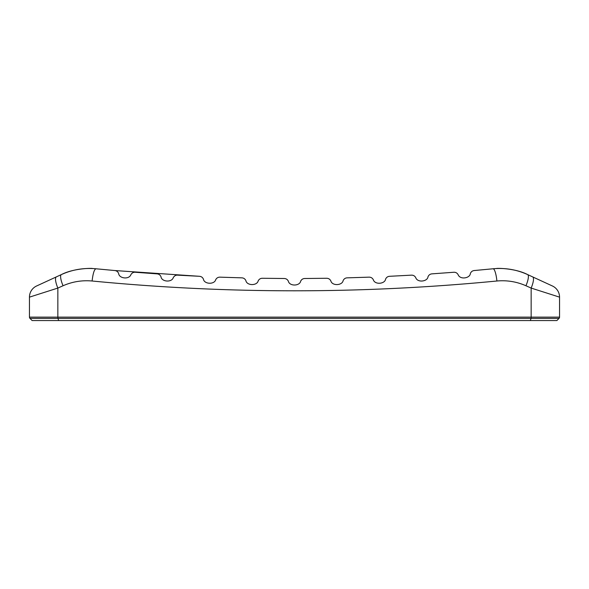 <?xml version="1.0" encoding="UTF-8"?>
<svg xmlns="http://www.w3.org/2000/svg" width="589" height="589" viewBox="0 0 589 589"><rect width="100%" height="100%" fill="white"/><g stroke="black" fill="none" stroke-linecap="round" stroke-linejoin="round"><path stroke-width="0.88" d="M29.45 297.143L29.45 317.132L559.55 317.132L559.55 297.143L531.153 288.073L525.948 285.753C516.693 281.682 507.004 280.099 496.895 281.005C361.933 294.066 227.008 294.066 92.105 281.005C92.981 273.465 94.262 269.387 95.948 268.775C83.844 267.664 72.307 269.607 61.344 274.592L36.599 285.982A12.288 12.288 180 0 0 29.45 297.143L57.847 288.073L63.052 285.753C72.307 281.682 81.996 280.099 92.105 281.005M288.352 281.196C287.506 279.481 286.144 278.582 284.273 278.501C286.144 278.582 287.506 279.481 288.352 281.196C289.501 286.431 299.698 286.136 300.655 281.211C301.524 279.466 302.886 278.568 304.727 278.501L326.689 278.273C328.566 278.317 329.943 279.186 330.827 280.879C332.152 286.188 342.356 285.503 343.122 280.622C343.961 278.869 345.301 277.942 347.142 277.846L369.097 277.154C370.974 277.154 372.373 277.993 373.286 279.672C374.795 285.017 384.963 283.986 385.574 279.157C386.347 277.404 387.672 276.455 389.535 276.3L411.468 275.151C413.345 275.115 414.759 275.924 415.709 277.581C417.432 282.97 427.54 281.557 427.989 276.808C428.726 275.041 430.029 274.062 431.892 273.863L453.795 272.258C455.672 272.177 457.101 272.957 458.08 274.599C460.046 280.04 470.059 278.222 470.339 273.568C471.045 271.787 472.319 270.778 474.182 270.542L493.052 268.775C505.156 267.664 516.693 269.607 527.656 274.592L552.401 285.982A12.288 12.288 0 0 1 559.55 297.143M532.677 276.904L540.599 280.548L532.677 276.904A12.288 3.306 114.7 0 1 531.153 288.073L531.153 317.132A1.789 0.523 90 0 1 531.006 318.399L57.994 318.399L58.635 320.556L32.13 320.556L29.973 318.399A1.789 1.789 0 0 1 29.45 317.132A1.789 1.789 0 0 0 29.973 318.399L57.994 318.399A1.789 0.523 90 0 1 57.847 317.132L57.847 288.073A12.288 3.306 65.3 0 1 56.323 276.904L61.344 274.592A12.288 3.136 65.3 0 0 63.052 285.753M527.656 274.592C514.793 267.936 495.85 268.172 496.586 268.518C495.85 268.172 514.793 267.936 527.656 274.592A12.288 3.136 114.7 0 1 525.948 285.753M496.586 268.518L493.052 268.775A12.288 2.621 84.4 0 1 496.895 281.005M177.532 275.151C175.772 275.041 174.359 275.851 173.291 277.581C171.804 282.661 161.651 281.903 161.011 276.808C160.274 275.041 158.978 274.062 157.108 273.863L135.22 272.258C133.438 272.118 132.01 272.898 130.92 274.599C129.205 279.731 119.125 278.575 118.661 273.568C117.962 271.787 116.681 270.778 114.818 270.542L199.465 276.3C201.328 276.455 202.653 277.412 203.426 279.157C202.653 277.412 201.328 276.455 199.465 276.3L177.532 275.151C175.772 275.041 174.359 275.851 173.291 277.581C171.804 282.661 161.651 281.903 161.011 276.808C160.274 275.041 158.978 274.062 157.108 273.863L135.22 272.258C133.438 272.118 132.01 272.898 130.92 274.599C129.205 279.731 119.125 278.575 118.661 273.568C117.962 271.787 116.681 270.778 114.818 270.542L95.948 268.775M241.858 277.846C243.728 277.964 245.068 278.892 245.878 280.622C246.85 285.827 257.076 285.842 258.181 280.894C259.079 279.171 260.456 278.303 262.311 278.273L284.273 278.501L262.311 278.273C260.456 278.303 259.079 279.171 258.173 280.879C257.076 285.842 246.85 285.827 245.878 280.636C245.068 278.892 243.728 277.964 241.858 277.846L219.896 277.154M219.903 277.154C218.048 277.147 216.649 277.986 215.714 279.672C216.649 277.986 218.048 277.147 219.903 277.154M203.419 279.171C204.228 284.288 214.403 284.708 215.714 279.687M559.55 317.132A1.789 1.789 0 0 1 559.027 318.399L556.87 320.556L58.635 320.556M61.344 274.592C74.207 267.936 93.15 268.172 92.414 268.518C93.15 268.172 74.207 267.936 61.344 274.592L56.323 276.904M474.182 270.542C472.319 270.778 471.045 271.787 470.339 273.568M458.08 274.599C457.101 272.957 455.672 272.177 453.795 272.258M431.892 273.863C430.029 274.062 428.726 275.041 427.989 276.808C427.54 281.557 417.432 282.97 415.709 277.581C414.759 275.924 413.345 275.115 411.468 275.151M389.535 276.3C387.672 276.455 386.347 277.404 385.574 279.157C384.963 283.986 374.795 285.017 373.286 279.672C372.373 277.993 370.974 277.154 369.097 277.154M347.142 277.846C345.301 277.942 343.961 278.869 343.122 280.622M330.827 280.879C329.943 279.186 328.566 278.317 326.689 278.273M304.727 278.501C302.886 278.568 301.524 279.466 300.648 281.196M559.027 318.399L531.006 318.399L530.365 320.556M199.465 276.3L114.826 270.542"/></g></svg>
